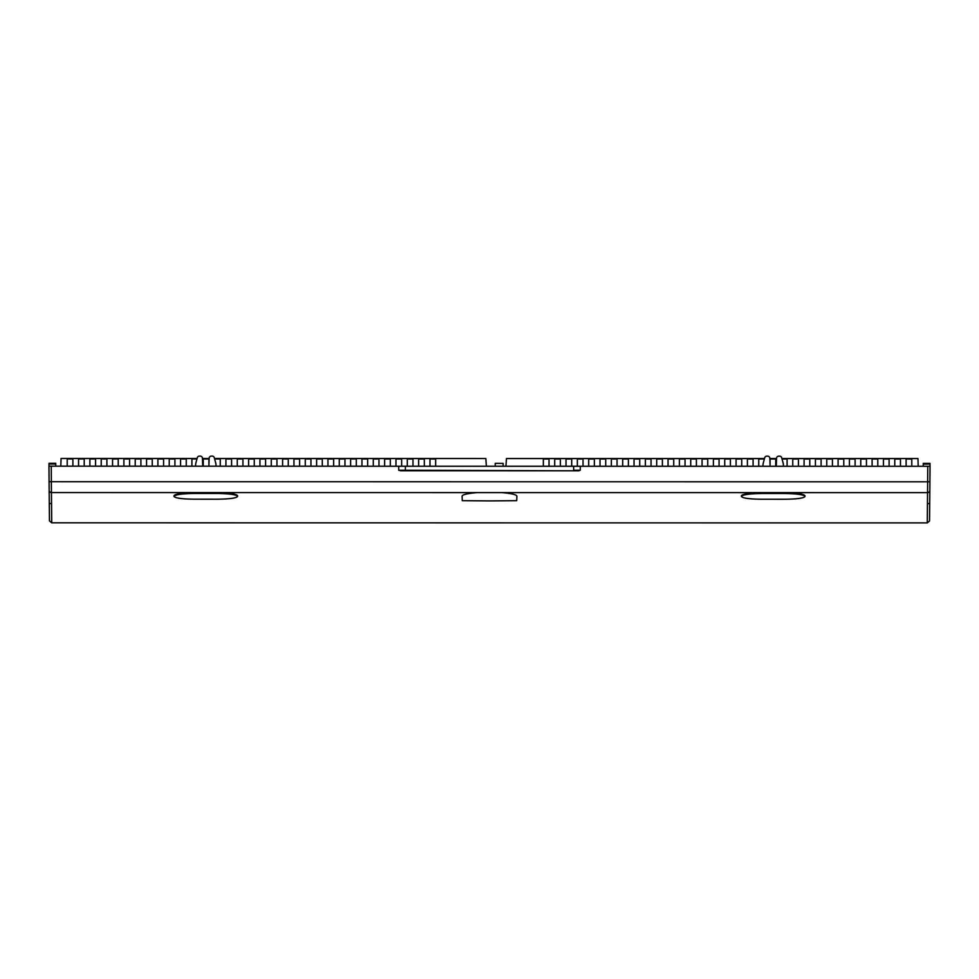 <?xml version="1.0" encoding="UTF-8"?>
<svg xmlns="http://www.w3.org/2000/svg" width="979" height="979" viewBox="0 0 979 979"><rect width="100%" height="100%" fill="white"/><g stroke="black" fill="none" stroke-linecap="round" stroke-linejoin="round"><path stroke-width="1.47" d="M503.12 463.41L503.12 466.2L503.12 463.41L495.227 463.348L495.227 466.2M435.655 459.004L435.655 466.2L435.655 458.992L429.977 458.992L429.977 466.2M424.323 459.004L424.323 466.2L424.323 458.992L418.645 458.992L418.645 466.2M412.979 459.004L412.979 466.2L412.979 458.992L407.313 458.992L407.313 466.2M401.647 459.004L401.647 466.2L401.647 458.992L395.969 458.992L395.969 466.2M390.315 459.004L390.303 466.188L390.315 458.992L384.637 458.992L384.637 466.188M378.971 459.004L378.971 466.188L378.971 458.98L373.305 458.98L373.293 466.188M367.639 459.004L367.639 466.188L367.639 458.98L361.961 458.98L361.961 466.188M356.295 459.004L356.295 466.188L356.295 458.98L350.629 458.98L350.629 466.188M344.963 459.004L344.963 466.188L344.963 458.98L339.285 458.98L339.285 466.188M333.631 458.992L333.631 466.188L333.631 458.98L327.953 458.98L327.953 466.188M322.287 458.992L322.287 466.188L322.287 458.98L316.621 458.98L316.621 466.188M310.955 458.992L310.955 466.188L310.955 458.98L305.277 458.98L305.277 466.188M299.611 458.992L299.611 466.188L299.611 458.98L293.945 458.98L293.945 466.188M288.279 458.992L288.279 466.188L288.279 458.98L282.601 458.98L282.601 466.188M276.947 458.992L276.947 466.188L276.947 458.98L271.269 458.98L271.269 466.188M265.603 458.992L265.603 466.188L265.603 458.98L259.937 458.98L259.937 466.188M254.271 458.992L254.271 466.188L254.271 458.98L248.593 458.98L248.593 466.175M242.939 458.992L242.939 466.175L242.939 458.98L237.261 458.967L237.261 466.175M231.595 458.992L231.595 466.175L231.595 458.967L225.929 458.967L225.916 466.175M220.263 458.992L220.263 466.175L220.263 458.967L214.658 458.967M208.919 458.992L208.919 465.147L208.919 458.967L203.253 458.967L203.253 466.175M186.255 458.98L186.255 466.175L186.255 458.967L180.577 458.967L180.577 466.175M174.911 458.98L174.911 466.175L174.911 458.967L169.245 458.967L169.245 466.175M163.579 458.98L163.579 466.175L163.579 458.967L157.9 458.967L157.9 466.175M152.247 458.98L152.234 466.175L152.247 458.967L146.569 458.967L146.569 466.175M140.903 458.98L140.903 466.175L140.903 458.967L135.224 458.967L135.224 466.175M129.571 458.98L129.571 466.175L129.571 458.967L123.892 458.967L123.892 466.175M118.226 458.98L118.226 466.175L118.226 458.967L112.561 458.967L112.561 466.175M106.895 458.98L106.895 466.163L106.895 458.967L101.216 458.967L101.216 466.163M95.563 458.98L95.563 466.163L95.563 458.955L89.884 458.955L89.884 466.163M84.218 458.98L84.218 466.163L84.218 458.955L78.553 458.955L78.553 466.163M72.887 458.98L72.887 466.163L72.887 458.955L67.208 458.955L67.208 466.163M61.065 458.515L60.796 466.163L61.065 458.466L197.073 458.527M485.829 458.551L486.367 466.2L485.829 458.502L214.536 458.539M209.127 458.527L202.469 458.527M196.95 458.967L191.908 458.967L191.908 466.175M49.17 490.577L49.439 520.106L49.158 490.491M55.754 466.163L55.766 464.022L48.999 464.022L49.011 466.163M930.05 466.273L929.548 520.167L929.915 481.754L927.651 481.815L927.774 466.285L930.05 466.273L48.962 466.163L49.158 490.332A2.264 2.239 179.5 0 0 51.434 492.559L51.336 481.729L927.651 481.803L927.272 522.786M477.434 492.596C467.619 493.404 462.504 494.591 462.1 496.157L462.259 500.673L489.5 500.905L516.728 500.673L516.888 496.169C516.471 494.591 511.368 493.392 501.566 492.596L51.434 492.559L51.716 522.713M761.846 493.502C749.449 493.685 742.633 494.664 741.421 496.414L741.421 495.741C742.633 493.991 749.437 493.024 761.846 492.829L761.846 493.502L784.546 493.502L784.546 492.829C796.943 493.024 803.759 493.991 804.971 495.741L804.971 495.815M784.546 492.829L761.846 492.829M174.029 496.365L174.029 495.692C175.229 493.942 182.045 492.963 194.454 492.78L194.454 493.453C182.045 493.636 175.241 494.615 174.029 496.365L174.029 496.426C175.229 498.127 182.045 499.057 194.454 499.192L217.142 499.204C229.551 499.057 236.355 498.14 237.579 496.439L237.579 495.766M237.579 496.365C236.367 494.615 229.551 493.649 217.142 493.453L217.142 492.78L194.454 492.78M217.142 492.78C229.551 492.975 236.355 493.942 237.579 495.692M485.829 458.502L214.523 458.478M209.127 458.478L202.469 458.478M197.085 458.478L61.065 458.466M398.722 466.249L398.734 470.361L405.392 470.801L405.392 466.261L48.95 466.188M927.774 466.285L573.608 466.285L573.706 470.263L580.278 470.238L578.662 470.801L398.71 470.226M405.392 466.261L573.608 466.285M580.278 466.261L580.278 470.238M400.325 470.777L578.662 470.801M929.989 466.237L930.001 464.034L923.246 464.095L923.246 466.237M911.792 466.237L911.792 459.029L911.792 466.237M911.792 459.053L906.113 459.029L906.113 466.237M781.915 458.539L917.947 458.539L781.94 458.588M776.531 458.588L769.873 458.576M764.464 458.576L506.473 458.515L505.935 466.2L506.473 458.564L764.477 458.527M917.947 458.6L918.204 466.237M900.46 459.041L900.46 466.237L900.46 459.029L894.782 459.029L894.782 466.237M889.116 459.041L889.116 466.237L889.116 459.029L883.45 459.029L883.45 466.237M877.784 459.041L877.784 466.237L877.784 459.029L872.105 459.029L872.105 466.237M866.452 459.041L866.452 466.237L866.452 459.029L860.774 459.029L860.774 466.237M855.108 459.041L855.108 466.237L855.108 459.029L849.442 459.029L849.442 466.237M843.776 459.041L843.776 466.237L843.776 459.029L838.097 459.029L838.097 466.237M832.431 459.041L832.431 466.237L832.431 459.029L826.765 459.029L826.765 466.237M821.1 459.041L821.1 466.237L821.1 459.029L815.421 459.029L815.421 466.237M809.768 459.041L809.768 466.224L809.768 459.029L804.089 459.029L804.089 466.224M798.423 459.041L798.423 466.224L798.423 459.016L792.757 459.016L792.757 466.224M787.092 459.041L787.092 466.224L787.092 459.016L782.05 459.016M775.76 459.041L775.747 466.224L775.76 459.016L770.081 459.016L770.081 465.282M753.084 459.029L753.084 466.224L753.084 459.016L747.405 459.016L747.405 466.224M741.739 459.029L741.739 466.224L741.739 459.016L736.073 459.016L736.073 466.224M730.407 459.029L730.407 466.224L730.407 459.016L724.729 459.016L724.729 466.224M719.075 459.029L719.075 466.224L719.075 459.016L713.397 459.016L713.397 466.224M707.731 459.029L707.731 466.224L707.731 459.016L702.065 459.016L702.065 466.224M696.399 459.029L696.399 466.224L696.399 459.016L690.721 459.016L690.721 466.224M685.055 459.029L685.055 466.224L685.055 459.016L679.389 459.016L679.389 466.224M673.723 459.029L673.723 466.224L673.723 459.016L668.045 459.016L668.045 466.212M662.391 459.029L662.391 466.212L662.391 459.016L656.713 459.004L656.713 466.212M651.047 459.029L651.047 466.212L651.047 459.004L645.381 459.004L645.381 466.212M639.715 459.029L639.715 466.212L639.715 459.004L634.037 459.004L634.037 466.212M628.383 459.029L628.383 466.212L628.383 459.004L622.705 459.004L622.705 466.212M617.039 459.016L617.039 466.212L617.039 459.004L611.373 459.004L611.361 466.212M605.707 459.016L605.707 466.212L605.707 459.004L600.029 459.004L600.029 466.212M594.363 459.016L594.363 466.212L594.363 459.004L588.697 459.004L588.697 466.212M583.031 459.016L583.031 466.212L583.031 459.004L577.353 459.004L577.353 466.212M571.699 459.016L571.699 466.212L571.699 459.004L566.021 459.004L566.021 466.212M560.355 459.016L560.355 466.212L560.355 459.004L554.689 459.004L554.689 466.212M549.023 459.016L549.023 466.212L549.023 459.004L543.345 459.004L543.345 466.212M776.531 458.527L769.873 458.527M917.947 458.539L918.216 466.237M930.001 463.385L923.246 463.385L923.246 464.095M764.342 459.016L758.737 459.016L758.737 466.224M741.421 495.741L741.421 496.475C742.633 498.176 749.437 499.106 761.846 499.241L784.546 499.253C796.943 499.106 803.759 498.189 804.971 496.488L804.971 496.414C803.759 494.664 796.955 493.697 784.546 493.502M194.454 493.453L217.142 493.453M762.984 466.224L762.984 465.588A11.344 11.344 0 0 1 763.375 462.651L764.66 457.854A2.264 2.264 0 0 1 766.851 456.153L767.597 456.153A2.264 2.264 0 0 1 769.861 458.356L770.106 466.224M776.286 466.224L776.531 458.356A2.264 2.264 0 0 1 778.807 456.153L779.541 456.153A2.264 2.264 0 0 1 781.731 457.842L783.029 462.663A11.344 11.344 0 0 1 783.408 465.6L783.408 466.224M216.016 466.175L216.016 465.551A11.344 11.344 0 0 0 215.625 462.614L214.34 457.805A2.264 2.264 0 0 0 212.149 456.104L211.403 456.104A2.264 2.264 0 0 0 209.139 458.307L208.894 466.175M195.592 466.175L195.592 465.539A11.344 11.344 0 0 1 195.971 462.602L197.268 457.793A2.264 2.264 0 0 1 199.459 456.104L200.193 456.104A2.264 2.264 0 0 1 202.469 458.307L202.714 466.175M49.244 498.715L49.464 520.901L51.716 522.81L927.284 522.896L929.524 520.963L929.83 490.406A2.264 2.239 0.5 0 1 927.566 492.633L501.566 492.596M49.085 481.668L51.361 481.729L51.226 466.212M51.532 503.524L49.293 503.524M55.766 463.312L48.999 463.312M927.468 503.598L929.707 503.598"/></g></svg>
